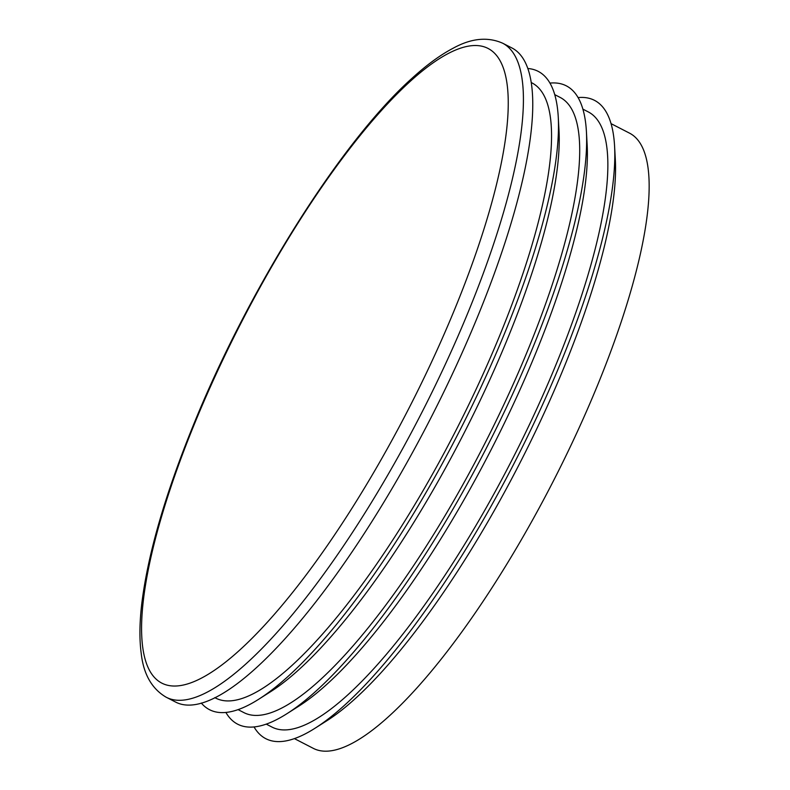 <?xml version="1.0" encoding="UTF-8"?>
<svg xmlns="http://www.w3.org/2000/svg" width="790" height="790" viewBox="0 0 790 790"><rect width="100%" height="100%" fill="white"/><g stroke="black" fill="none" stroke-linecap="round" stroke-linejoin="round"><path stroke-width="1.19" d="M266.23 724.114L271.819 726.988A345.862 91.265 -62.8 0 0 511.288 461.291A345.862 91.265 -62.8 0 0 588.491 112.022L582.902 109.139M225.881 712.432A358.996 94.731 -62.8 0 0 286.681 713.854L298.413 706.418A345.862 91.265 -62.8 0 0 490.639 450.656A345.862 91.265 -62.8 0 0 587.187 145.617L586.427 131.752A358.996 94.731 -62.8 0 0 549.958 83.088M254.034 726.928A358.996 94.731 -62.8 0 0 314.835 728.35L326.566 720.924A345.862 91.265 -62.8 0 0 518.803 465.152A345.862 91.265 -62.8 0 0 615.351 160.113L614.59 146.249A358.996 94.731 -62.8 0 0 578.112 97.585M314.835 728.35A358.996 94.731 -62.8 0 0 514.369 462.871A358.996 94.731 -62.8 0 0 614.59 146.249M294.394 738.611L313.116 748.258A345.862 91.265 -62.8 0 0 552.585 482.552A345.862 91.265 -62.8 0 0 629.788 133.283L611.065 123.645M214.791 697.629L215.502 697.995A345.862 91.265 -62.8 0 0 454.981 432.288A345.862 91.265 -62.8 0 0 532.174 83.019L531.463 82.654M238.076 709.618L243.656 712.491A345.862 91.265 -62.8 0 0 483.134 446.785A345.862 91.265 -62.8 0 0 560.337 97.516L554.748 94.642M201.282 703.031A358.996 94.731 -62.8 0 0 258.528 699.357L270.249 691.922A345.862 91.265 -62.8 0 0 462.486 436.159A345.862 91.265 -62.8 0 0 559.034 131.11L558.273 117.246A358.996 94.731 -62.8 0 0 528.016 68.523M166.058 697.155L175.449 701.984A367.745 97.042 -62.8 0 0 430.076 419.47A367.745 97.042 -62.8 0 0 512.167 48.091L502.776 43.262A367.745 97.042 117.2 0 1 452.265 349.131A367.745 97.042 117.2 0 1 166.058 697.155C151.808 688.742 143.533 674.166 141.213 653.419C139.317 639.179 139.524 622.392 141.844 603.056C148.006 553.82 165.12 494.668 193.185 425.583C248.188 289.377 340.944 141.696 412.064 78.249C426.64 64.958 440.336 54.945 453.174 48.21C471.245 38.236 487.776 36.587 502.776 43.262M258.528 699.357A358.996 94.731 -62.8 0 0 458.062 433.878A358.996 94.731 -62.8 0 0 558.273 117.246M286.681 713.854A358.996 94.731 -62.8 0 0 486.215 448.374A358.996 94.731 -62.8 0 0 586.427 131.752M439.378 344.924A356.803 94.148 117.2 0 1 143.523 652.273A356.803 94.148 117.2 0 1 392.205 98.928A356.803 94.148 117.2 0 1 439.378 344.924"/></g></svg>
